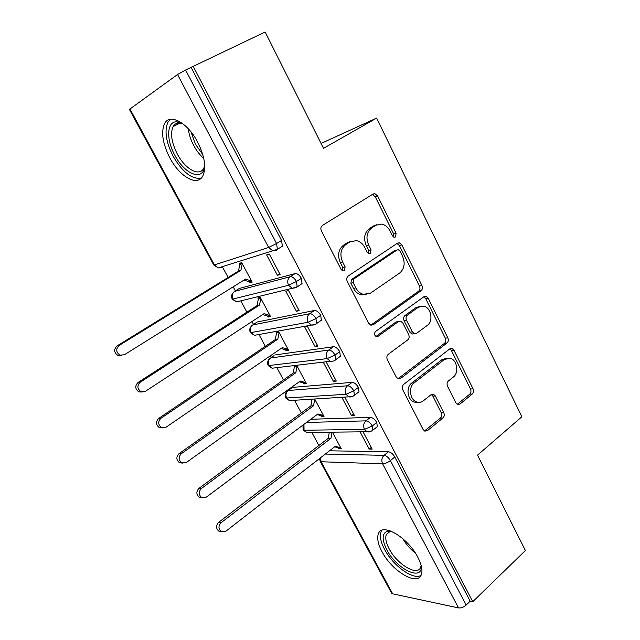 <?xml version="1.0" encoding="UTF-8"?>
<svg xmlns="http://www.w3.org/2000/svg" width="640" height="640" viewBox="0 0 640 640"><rect width="100%" height="100%" fill="white"/><g stroke="black" fill="none" stroke-linecap="round" stroke-linejoin="round"><path stroke-width="0.96" d="M395.464 236.992L396.104 233.328L377.576 195.888L374.848 193.664L373.104 194.008L322.432 225.456C320.776 226.776 320.432 228.6 321.392 230.936L341.152 269.52L342.888 270.984L344.432 270.72L345.136 266.896L342.616 261.952C339.6 254.584 340.672 248.784 345.832 244.536L350.064 241.808L356.536 240.616C360.048 241.448 362.792 243.728 364.768 247.456L367.232 252.344L368.984 253.816L370.4 253.552L371.072 249.808L368.624 244.936C365.696 237.688 366.72 232 371.696 227.888L375.784 225.256L381.736 224.096C385.256 224.872 388.016 227.152 390 230.952L392.392 235.768L394.152 237.248L395.464 236.992M393.64 237.072L393.704 234.008L375.216 196.704L372.36 194.472M342.584 270.888L342.824 267.488L340.304 262.56L342.616 261.952M368.568 253.68L368.712 250.456L366.264 245.592L368.624 244.936M381.976 551.616C377.92 543.888 376.76 537.848 378.488 533.504C382.224 522.44 407.8 537.36 417.832 557.264C421.744 564.896 422.864 570.808 421.192 575C416.952 586.304 391.632 570.664 381.976 551.616M169.864 157.912C162.64 143.648 160.864 132.232 164.536 123.664C169.672 112.952 187.656 122.584 197.688 142.176C204.736 156.504 206.456 167.744 202.856 175.896C197.424 186.912 179.68 176.816 169.864 157.912M455.856 402.824L457.68 404.528L459.96 404.088L472.248 394.048C473.616 392.656 473.88 390.92 473.056 388.84L453.96 350.24L451.952 348.424L449.848 348.84L403.688 384.376C402.184 385.816 401.88 387.632 402.776 389.816L423.088 429.48L424.856 431.144L427.376 430.696L442.92 418C444.344 416.56 444.624 414.776 443.768 412.656L435.336 395.968L433.464 394.224L431.112 394.664L423.336 400.824C421.328 402.36 419.152 402.752 416.808 402C409.904 400.04 408.136 387.064 414.2 382.864L444.496 359.4L450.264 358.264C457.12 359.888 459.208 372.864 453.304 377.072L448.4 380.96C446.984 382.36 446.704 384.12 447.552 386.24L455.856 402.824M193.04 66.024L472.776 601.704L525.392 550.528L477.52 455.152L521.848 416.768L376.648 118.096L323.52 148.328L265.136 32L185.584 70.016L276.568 243.52L281.568 240.448L191.104 67.416M421.048 290.736C422.496 289.424 422.792 287.68 421.92 285.504L401.84 244.912L399.36 242.824L397.48 243.192L348.264 275.976C346.656 277.336 346.328 279.16 347.264 281.448L368.672 323.24L370.88 325.184L373.216 324.784L421.048 290.736L418.584 291.224C420.04 289.912 420.328 288.176 419.464 286.008L399.416 245.552L397.024 243.488M398 378.776L444.456 343.352C445.864 342 446.144 340.272 445.296 338.152L425.752 298.704L428.224 298.24L447.808 337.824C448.656 339.944 448.376 341.688 446.968 343.04L400.648 378.424L398.208 378.848L396.232 377.048L387.36 359.728C386.456 357.52 386.768 355.696 388.304 354.28L407.744 339.888C409.232 338.504 409.528 336.72 408.648 334.536L402.872 323.08L400.696 321.152L398.496 321.56L378.016 336.352L376.36 336.64C374.232 335.232 373.952 333.512 375.52 331.48L423.992 296.688L426 296.296L423.992 296.688M428.224 298.24L426 296.296M358.992 391.824L357.76 392.728M376.648 118.096L321.072 143.448M398.912 242.768L397.272 243.56M129.904 108.904L214.432 264.904L213.728 265L129.384 109.408L177.544 74.52L185.584 70.016M350.472 241.328L349.448 241.984M472.776 601.704L470.168 601.176L466.16 605.064C463.632 607.24 461.08 608.184 458.512 607.912L392.68 593.832L391.616 593.176L320.176 461.376L321.104 461.752L392.68 593.832M318.896 445.464L311.832 432.4M301.328 412.952L294.48 400.264M288.896 389.936L288.608 389.4M283.48 379.904L276.848 367.64M271.36 357.48L270.44 355.768M265.328 346.312L258.952 334.504M253.52 324.448L251.968 321.576M246.88 312.168L240.768 300.848M235.384 290.888L233.184 286.816M228.128 277.448L222.296 266.664M249.672 282.832L252.144 282.16L241.696 262.648L239.264 263.4L239.824 264.448L238.464 271.072L117 345.944L119.064 345.512C115.624 349.072 115.984 352.288 120.144 355.152L124.384 354.744L245.584 279.08L251.584 281.12L249.12 281.792L249.672 282.832L251.792 281.504M277.408 275.304L266.632 254.904L269.304 254.072L280.12 274.576L277.408 275.304L279.728 273.832M470.168 601.176L394.784 456.992L390.392 460.584L466.16 605.064M325.304 454.064L384.064 455.352L388.464 451.792L329.504 450.8M388.464 451.792C390.824 452.144 392.936 453.872 394.784 456.992M281.568 240.448L282.376 246.24L280.4 247.456M306.488 422.472L365.944 420.856L370.44 417.376C372.768 417.624 374.872 419.328 376.744 422.488L377.336 426.648L376.2 427.552M370.44 417.376L310.76 419.28M334.616 446.832L338.016 447.712L338.528 448.664L341.256 448.704L332.408 432.16M360.088 431.848L369.184 449.08L372.176 449.12L363.048 431.816M288.104 390.504L292.552 387.384L288.192 390.496L347.512 385.768L352.096 382.368C354.392 382.504 356.488 384.184 358.392 387.384L359.008 391.8L353.144 396.168M352.096 382.368L292.552 387.384M317.088 414.568L320.8 415.592L321.32 416.56L324.008 416.464L314.656 398.992M312 399.16L310.872 405.92L199.032 488.288L201.392 488.504C198.4 491.816 198.536 494.832 201.784 497.552L206.344 497.112L317.912 413.952L323.488 415.488L320.8 415.592M341.824 397.272L351.448 415.488L354.384 415.384L344.736 397.088M274.08 355.608L270.624 357.984L328.752 350.056L333.44 346.736C335.696 346.776 337.792 348.416 339.72 351.664L340.352 356.344L339.008 357.312M333.44 346.736L275.064 354.936M299.272 381.776L303.32 382.952L303.848 383.936L306.48 383.704L296.624 365.288M294.016 365.6L294.464 366.432L293.208 373.032L179.064 453.632L181.352 453.696C178.264 457.056 178.432 460.112 181.872 462.88L186.392 462.456L300.272 381.056L305.952 382.72L303.32 382.952M323.256 362.112L333.408 381.336L336.288 381.08L326.112 361.776M256.464 322.52L252.76 324.944L309.664 313.712L314.456 310.488C316.672 310.408 318.76 312.016 320.712 315.312L321.368 320.28L319.896 321.28M314.456 310.488L257.296 321.976M286.08 350.784L288.664 350.416L278.56 331.528L276.008 331.984L276.552 332.992L275.264 339.6L158.744 418.368L160.952 418.272C157.76 421.688 157.984 424.8 161.632 427.6L166.088 427.184L282.336 347.624L288.12 349.408L285.544 349.784L286.08 350.784L288.08 349.408M315.056 346.592L317.888 346.184L307.44 326.384L304.648 326.88L315.056 346.592L317.28 345.04M238.576 288.888L234.616 291.376L290.232 276.72L295.128 273.584C297.304 273.392 299.384 274.968 301.368 278.312L302.048 283.576L300.392 284.656M295.128 273.584L239.24 288.472M268.032 317.088L270.552 316.568L260.28 297.368L257.784 297.976L258.336 299L257.016 305.616L138.056 382.48L140.2 382.216C136.88 385.704 137.168 388.856 141.064 391.696L145.424 391.288L264.112 313.632L270.008 315.544L267.48 316.072L268.032 317.088L270.104 315.72M296.392 311.256L299.168 310.688L288.536 290.544L285.8 291.2L296.392 311.256L298.664 309.744M301.368 278.312L296.472 281.48L288.568 285.288L232.264 299.2C231.04 296.536 231.52 294.176 233.704 292.12M303.848 383.936L305.488 382.76M333.408 381.336L335.584 379.736M321.32 416.56L322.712 415.52M351.448 415.488L353.584 413.856M338.528 448.664L339.72 447.728M369.184 449.08L371.28 447.416M320.712 315.312L315.92 318.568L308.048 322.264L250.416 332.68C249.2 330.04 249.68 327.696 251.84 325.656M339.72 351.664L335.032 355.016L327.184 358.592L268.272 365.624C267.08 363.04 267.528 360.728 269.624 358.696L270.624 357.984C268.248 360.024 267.736 362.616 269.096 365.776L272.032 368.216L275.584 367.792M358.392 387.384L353.808 390.816L345.984 394.288L285.848 398.048C284.664 395.504 285.088 393.224 287.12 391.208L288.192 390.496C285.864 392.568 285.368 395.16 286.712 398.28L289.416 400.592L292.68 400.384M376.744 422.488L372.256 426L364.464 429.368L304.04 430.264L303.144 429.96L302.96 425.104M376.664 224.76L373.416 225.976L375.784 225.256M366.264 245.592C363.352 238.368 364.368 232.704 369.336 228.6L373.416 225.976M351.184 241.2L347.744 242.488L350.064 241.808M340.304 262.56C337.296 255.224 338.368 249.44 343.52 245.2L347.744 242.488M373.216 324.784L370.84 325.168L418.584 291.224M400.048 251.2L398.328 249.752L396.992 250.008L353.92 278.904L353.224 282.72L355.864 287.88C357.696 291.304 360.208 293.472 363.4 294.368L370.52 293.128L399.632 273.08C404.4 268.896 405.376 263.288 402.544 256.232L400.048 251.2M395.696 250.352L396.992 250.008M366.176 294.64L361.048 294.864C357.856 293.968 355.352 291.816 353.52 288.4L350.888 283.256L351.584 279.456L394.584 250.64M398.576 321.496L396.064 321.952L375.944 336.464M427.36 325.36C433.648 321.216 431.144 307.6 423.832 306.168L418.328 307.232L407.464 315.08C405.976 316.432 405.68 318.208 406.56 320.4L412.312 331.84L414.424 333.728L416.616 333.312L427.36 325.36M419.848 306.4L415.872 307.664L418.328 307.232M413.976 333.784L411.968 334.072L409.856 332.192L404.12 320.8C403.24 318.616 403.536 316.848 405.024 315.488L415.872 307.664M425.752 298.704L423.784 296.84M446.568 358.296L441.984 359.656L444.496 359.4M418.112 402.312L414.336 402.12C407.448 400.168 405.68 387.24 411.736 383.048L441.984 359.656M424.496 430.984L440.392 418.072C441.816 416.632 442.104 414.856 441.248 412.744L432.832 396.104L431.312 394.52M459.96 404.088L457.416 404.2L469.688 394.192C471.048 392.808 471.32 391.08 470.496 389L451.432 350.528L449.816 348.864M121.68 355.464L118.08 355.544C113.936 352.696 113.576 349.496 117 345.944M241.96 263.136L239.824 264.448L242.264 263.696L240.896 270.344L119.064 345.512M244.008 280.056L249.12 281.792M238.464 271.072L240.896 270.344M142.24 392.016L138.92 391.912C135.04 389.096 134.752 385.944 138.056 382.48M260.432 297.656L258.336 299L260.832 298.408L259.504 305.048L140.2 382.216M262.736 314.536L267.48 316.072M257.016 305.616L259.504 305.048M162.488 427.888L159.416 427.656C155.776 424.864 155.552 421.768 158.744 418.368M278.6 331.616L276.552 332.992L279.104 332.544L277.808 339.176L160.952 418.272M281.152 348.432L285.544 349.784M275.264 339.6L277.808 339.176M182.424 463.104L179.584 462.776C176.16 460.024 175.984 456.976 179.064 453.632M296 365.36L294.464 366.432L297.072 366.128L295.816 372.752L181.352 453.696M293.208 373.032L295.816 372.752M202.072 497.688L199.424 497.296C196.184 494.584 196.056 491.584 199.032 488.288M314.752 399.168L313.528 405.784L201.392 488.504M310.872 405.92L313.528 405.784M204.736 166.808C202.52 181.56 184.464 174.064 174.824 155.248C166.032 139.496 166.712 121.352 176.776 121.776L181.92 123.056M182.744 123.664L179.152 122.96C176.496 122.984 174.488 124.192 173.136 126.568C170.152 133.4 171.528 142.52 177.272 153.936C185.112 169.096 199.368 177.096 203.752 168.288L204.72 165.808M170.392 119.328L167.928 122.208C164.24 130.72 165.976 142.056 173.12 156.208C182.52 172.192 191.88 179.504 201.208 178.152M421.432 566.528C421.784 581.584 396.224 568.624 386.8 549.776C381.648 539.392 381.952 533.16 387.704 531.064L390.488 530.96M391.512 531.36L390.048 531.512L386.424 534.36C385.024 537.84 385.936 542.664 389.16 548.84C396.888 564.144 417.208 576.52 420.608 567.456L421.16 565.432M381.824 530.328L381.176 531.44C379.44 535.768 380.584 541.76 384.6 549.432C392.864 565.52 413.184 580.36 420.976 575.432M221.432 531.672L218.936 531.232C215.872 528.56 215.784 525.6 218.664 522.344L221.08 522.712C218.192 525.976 218.288 528.952 221.36 531.632L225.952 531.168L335.272 446.328L340.744 447.744L338.016 447.712M332.064 432.168L330.96 438.28L221.08 522.712M329.352 432.2L328.248 438.288L218.664 522.344M328.248 438.288L330.96 438.28M393.704 234.008L396.104 233.328M342.824 267.488L345.136 266.896M368.712 250.456L371.072 249.808M213.728 265L218.288 267.92L214.432 264.904L268.64 247.456L177.544 74.52M220.344 267.28L221.648 267.376L218.288 267.92L272.752 250.808L268.64 247.456L276.568 243.52L277.392 249.312L276.32 250.248L272.752 250.808L277.392 249.312L282.376 246.24M458.512 607.912L382.624 463.84L321.104 461.752L320.416 457.856M390.392 460.584C387.656 462.624 385.072 463.712 382.624 463.84C381.24 460.528 381.72 457.696 384.064 455.352C386.424 455.712 388.528 457.456 390.392 460.584M302.048 283.576L296 287.704L292.248 288.288L297.176 286.752L296.472 281.48C294.48 278.12 292.4 276.536 290.232 276.72C287.616 278.856 287.056 281.712 288.568 285.288L292.248 288.288L236.472 301.896L233.016 299.192C231.616 295.944 232.144 293.336 234.616 291.376L233.784 292.04M252.76 324.944C250.344 326.952 249.824 329.552 251.2 332.752L254.384 335.32L250.424 332.696M309.664 313.712C307.104 315.888 306.56 318.744 308.048 322.264L311.432 325.104L315.328 324.504L316.6 323.536L315.92 318.568C313.96 315.264 311.872 313.648 309.664 313.712M238.984 301.28L236.472 301.896L232.272 299.208M330.296 361.28C332.936 361.4 334.728 360.872 335.688 359.696L335.032 355.016C333.096 351.752 331 350.096 328.752 350.056C326.248 352.28 325.728 355.12 327.184 358.592L330.296 361.28L272.032 368.216L268.28 365.64M257.52 334.76L258.056 334.752M285.864 398.072L289.416 400.592L348.856 396.824C350.384 397.288 352.24 396.76 354.44 395.232L353.808 390.816C351.896 387.6 349.8 385.92 347.512 385.768C345.064 388.032 344.552 390.872 345.984 394.288L348.856 396.824L352.648 396.408M340.352 356.344L334.32 360.656M303.952 424.36L304.04 430.264L306.544 432.456L309.52 432.424M303.16 429.984L306.544 432.456L367.112 431.768C368.728 432.296 370.648 431.76 372.864 430.16L372.256 426C370.376 422.832 368.272 421.12 365.944 420.856C363.544 423.16 363.056 426 364.464 429.368L367.112 431.768L370.608 431.56M377.336 426.648L371.68 431.064M369.336 228.6L371.696 227.888M343.52 245.2L345.832 244.536M375.216 196.704L377.576 195.888M399.416 245.552L401.84 244.912M419.464 286.008L421.92 285.504M351.584 279.456L353.92 278.904M350.888 283.256L353.224 282.72M353.52 288.4L355.864 287.88M445.296 338.152L447.808 337.824M444.456 343.352L446.968 343.04M398.208 378.632L400.648 378.424M396.064 321.952L398.496 321.56M376.264 336.608L378.016 336.352M405.024 315.488L407.464 315.08M404.12 320.8L406.56 320.4M409.856 332.192L412.312 331.84M411.736 383.048L414.2 382.864M432.832 396.104L435.336 395.968M441.248 412.744L443.768 412.656M440.392 418.072L442.92 418M424.872 430.728L427.376 430.696M451.432 350.528L453.96 350.24M470.496 389L473.056 388.84M469.688 394.192L472.248 394.048M203.76 158.44C199.904 155.096 196.536 150.744 193.656 145.392C190.68 139.728 188.904 134.184 188.312 128.768M190.944 131.84L195.56 144.384L202.776 154.568M415.384 553.112C410.256 549.064 406.04 544.232 402.752 538.608M321.368 320.28L316.6 323.536C315.656 324.64 313.928 325.16 311.432 325.104L254.384 335.32M319.504 458.56L320.176 461.376M372.488 194.488L374.848 193.664M397.128 243.424L399.36 242.824M361.048 294.864L363.4 294.368M411.968 334.072L414.424 333.728M414.336 402.12L416.808 402M431.64 394.336L433.464 394.224M450.16 348.632L451.952 348.424M118.08 355.544L120.144 355.152M138.92 391.912L141.064 391.696M159.416 427.656L161.632 427.6M179.584 462.776L181.872 462.88M199.424 497.296L201.784 497.552M179.152 122.96L176.776 121.776M180.168 123.024L173.136 126.568M390.048 531.512L387.704 531.064M389.568 531.64L386.424 534.36M218.936 531.232L221.36 531.632"/></g></svg>
